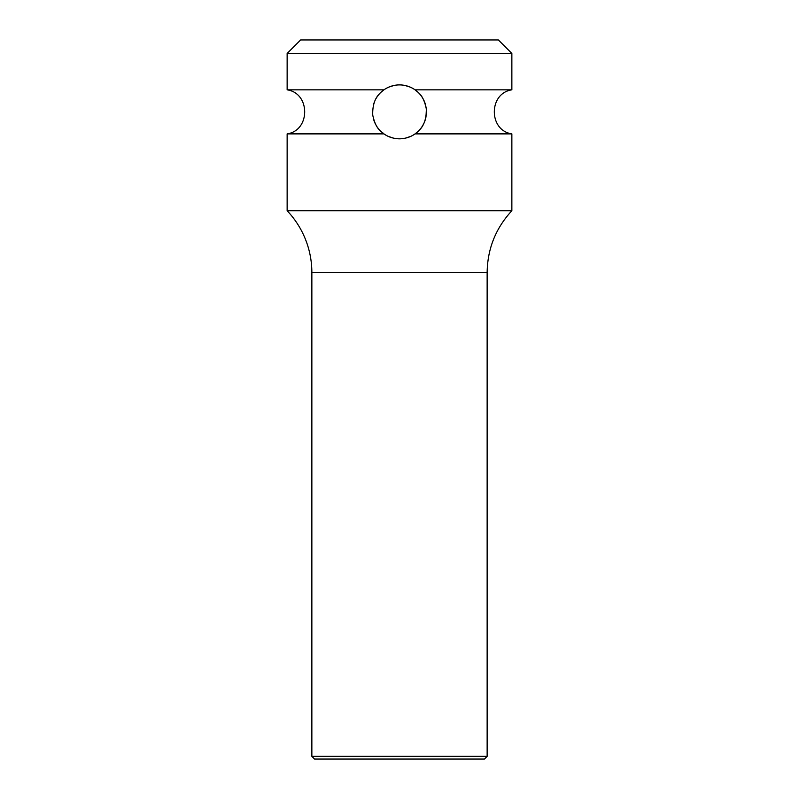 <?xml version="1.0" encoding="UTF-8"?>
<svg xmlns="http://www.w3.org/2000/svg" width="799" height="799" viewBox="0 0 799 799"><rect width="100%" height="100%" fill="white"/><g stroke="black" fill="none" stroke-linecap="round" stroke-linejoin="round"><path stroke-width="1.2" d="M511.859 53.433L287.141 53.433L300.624 39.95L498.376 39.95L511.859 53.433L511.859 89.838L415.071 89.838C417.158 92.265 423.071 93.383 426.286 108.754C426.796 127.261 417.048 131.855 415.071 133.882C410.756 137.009 405.572 138.656 399.5 138.826C393.438 138.666 388.244 137.019 383.929 133.882C381.842 131.435 376.019 130.417 372.733 115.096C372.114 96.589 381.942 91.855 383.929 89.838C388.704 86.562 393.897 84.914 399.5 84.894A26.966 26.966 0 0 0 394.117 85.433L388.763 87.121A26.966 26.966 0 0 0 383.14 90.427L382.162 91.206A26.966 26.966 0 0 0 382.082 91.276M381.982 91.366L381.163 92.085M376.359 98.017L376.029 98.587M373.912 103.341L373.562 104.479M375.75 124.634L376.908 126.582M378.297 128.519L378.346 128.579A26.966 26.966 0 0 1 377.128 126.921M380.674 131.166A26.966 26.966 0 0 0 381.433 131.875L383.23 133.363A26.966 26.966 0 0 0 388.484 136.469L393.777 138.217A26.966 26.966 0 0 0 405.223 138.207L410.526 136.469A26.966 26.966 0 0 0 415.86 133.303L416.828 132.524A26.966 26.966 0 0 0 416.908 132.454M381.093 92.145A26.966 26.966 0 0 0 380.294 92.924M379.984 93.253A26.966 26.966 0 0 0 378.986 94.362M378.826 94.552A26.966 26.966 0 0 0 377.587 96.15M377.018 96.969A26.966 26.966 0 0 0 376.269 98.167M374.971 100.654A26.966 26.966 0 0 0 373.822 103.64M373.473 118.921A26.966 26.966 0 0 0 374.451 121.838M374.591 122.187A26.966 26.966 0 0 0 375.85 124.824M378.426 128.689A26.966 26.966 0 0 0 379.425 129.867M379.515 129.957A26.966 26.966 0 0 0 380.454 130.946M383.929 133.882L287.141 133.882L287.141 210.736A89.888 89.888 0 0 1 311.86 272.649L311.86 756.353L487.14 756.353L487.14 272.649L311.86 272.649M415.071 133.882L511.859 133.882L511.859 210.736L287.141 210.736M418.376 92.604A26.966 26.966 0 0 0 417.587 91.855L415.78 90.357A26.966 26.966 0 0 0 410.247 87.121L404.893 85.443A26.966 26.966 0 0 0 399.5 84.894C405.113 84.914 410.306 86.562 415.071 89.838M287.141 53.433L287.141 89.838L383.929 89.838M416.898 132.464L417.887 131.585A26.966 26.966 0 0 0 418.656 130.836M418.616 130.876L418.986 130.497A26.966 26.966 0 0 0 419.994 129.388L420.124 129.238M422.601 125.773L423.879 123.386M425.048 120.489L425.767 117.972M425.967 117.044L426.366 109.513M426.326 109.113L425.647 105.258M424.918 102.851L424.569 101.912M423.29 99.176L421.982 96.969M420.743 95.251L420.703 95.201A26.966 26.966 0 0 1 421.912 96.859M419.495 93.773A26.966 26.966 0 0 0 418.566 92.794L418.406 92.634M420.144 129.208A26.966 26.966 0 0 0 421.373 127.63M421.752 127.091A26.966 26.966 0 0 0 422.681 125.633M423.989 123.156A26.966 26.966 0 0 0 425.148 120.19M425.907 117.303A26.966 26.966 0 0 0 426.027 116.694M425.557 104.919A26.966 26.966 0 0 0 424.678 102.202M424.459 101.643A26.966 26.966 0 0 0 423.19 98.986M420.624 95.101A26.966 26.966 0 0 0 419.595 93.883M487.14 756.353L484.444 759.05L314.556 759.05L311.86 756.353M511.859 133.882C488.469 130.497 488.469 93.223 511.859 89.838M511.859 210.736L511.859 210.736C495.7 228.214 487.46 248.849 487.14 272.649M287.141 133.882C310.531 130.497 310.531 93.223 287.141 89.838"/></g></svg>
